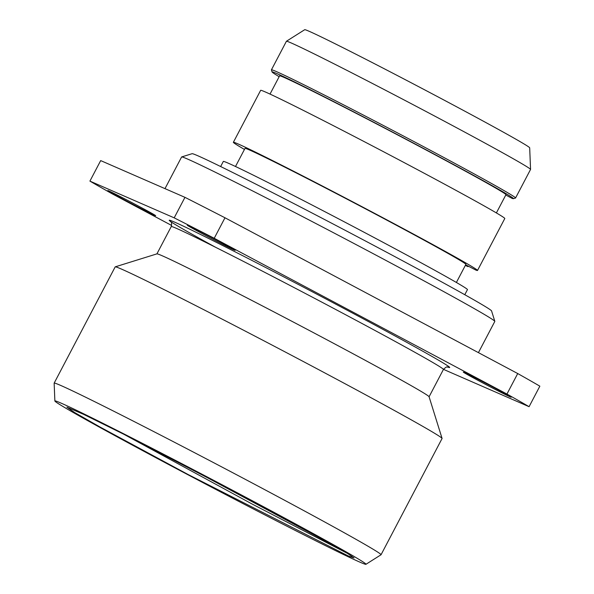 <?xml version="1.0" encoding="UTF-8"?>
<svg xmlns="http://www.w3.org/2000/svg" width="594" height="594" viewBox="0 0 594 594"><rect width="100%" height="100%" fill="white"/><g stroke="black" fill="none" stroke-linecap="round" stroke-linejoin="round"><path stroke-width="0.89" d="M286.434 41.253L304.715 29.7A127.057 2.547 27.7 0 1 418.369 86.531A127.057 2.547 27.7 0 1 529.685 147.817L530.553 169.416A137.867 2.762 -152.3 0 0 409.763 102.918A137.867 2.762 -152.3 0 0 286.434 41.253A137.867 2.762 -152.3 0 0 286.412 41.276L271.428 69.825A137.867 2.762 27.7 0 1 394.78 131.46A137.867 2.762 27.7 0 1 515.562 197.995A137.867 2.762 27.7 0 1 515.51 198.032L513.424 198.678A136.323 2.732 -152.3 0 0 394.045 132.856A136.323 2.732 -152.3 0 0 272.074 71.971A136.323 2.732 -152.3 0 0 279.158 76.7M515.562 197.995L530.546 169.453A137.867 2.762 -152.3 0 0 530.553 169.416M272.074 71.971L271.421 69.884A137.867 2.762 27.7 0 1 271.428 69.825M505.784 195.025L511.924 198.292A136.323 2.732 -152.3 0 0 513.424 198.678M270.025 94.082L279.596 75.854A127.829 2.562 27.7 0 1 393.963 133.011A127.829 2.562 27.7 0 1 505.954 194.698L496.384 212.927M477.509 270.47A137.867 2.762 -152.3 0 0 356.727 203.935A137.867 2.762 -152.3 0 0 233.375 142.293L260.655 90.333A137.867 2.762 27.7 0 1 384.006 151.975A137.867 2.762 27.7 0 1 504.796 218.51L477.509 270.47A137.867 2.762 -152.3 0 1 475.913 270.099L465.659 264.798M465.34 265.407A137.867 2.762 -152.3 0 0 467.968 266.639L465.406 265.28M233.375 142.293A137.867 2.762 -152.3 0 0 244.453 149.443M235.499 166.498L245.003 148.396A124.74 2.502 27.7 0 1 249.309 149.903A124.74 2.502 -152.3 0 1 371.45 211.991A124.74 2.502 -152.3 0 1 465.889 264.367L456.385 282.469M468.28 266.038L467.968 266.639M220.649 166.535L223.322 161.442A137.867 2.762 27.7 0 1 228.081 163.105A137.867 2.762 -152.3 0 1 363.083 231.719A137.867 2.762 -152.3 0 1 467.463 289.612L464.783 294.713M181.675 156.935L192.1 153.69A169.149 3.386 27.7 0 1 197.876 155.784A169.149 3.386 -152.3 0 1 362.021 239.182A169.149 3.386 -152.3 0 1 491.572 310.914L494.817 321.339A176.871 3.542 -152.3 0 0 359.355 246.332A176.871 3.542 -152.3 0 0 187.711 159.118A176.871 3.542 27.7 0 0 181.675 156.935A176.871 3.542 27.7 0 0 181.608 156.979L164.991 188.632M478.43 352.636L494.817 321.421A176.871 3.542 -152.3 0 0 494.817 321.339M89.917 181.111L100.683 160.595L184.957 197.342A270.329 5.42 -152.3 0 1 224.985 217.775L517.716 373.544L506.949 394.052L214.219 238.291A270.329 5.42 -152.3 0 0 174.191 217.85L89.917 181.111A270.329 5.42 -152.3 0 0 112.043 193.748L171.659 225.468M443.518 369.297A270.329 5.42 -152.3 0 0 444.802 369.943L529.083 406.69L539.849 386.174A270.329 5.42 -152.3 0 0 517.716 373.544M224.985 217.775L214.219 238.291M529.083 406.69A270.329 5.42 -152.3 0 0 506.949 394.052M204.596 234.897A27.034 0.542 27.7 0 1 187.281 225.223A27.034 0.542 27.7 0 1 217.842 240.674A27.034 0.542 27.7 0 1 235.15 250.349A27.034 0.542 27.7 0 1 204.596 234.897M125.126 200.252A27.034 0.542 27.7 0 1 107.818 190.577A27.034 0.542 27.7 0 1 138.372 206.029A27.034 0.542 27.7 0 1 155.687 215.704A27.034 0.542 27.7 0 1 125.126 200.252M480.62 381.771A27.034 0.542 27.7 0 1 463.305 372.089A27.034 0.542 27.7 0 1 493.866 387.548A27.034 0.542 27.7 0 1 511.174 397.223A27.034 0.542 27.7 0 1 480.62 381.771M184.957 197.342L174.191 217.85M115.251 266.84L156.95 253.861A153.705 3.081 27.7 0 1 162.199 255.762A153.705 3.081 -152.3 0 1 311.353 331.541A153.705 3.081 -152.3 0 1 429.076 396.733L442.07 438.424A184.6 3.698 -152.3 0 0 300.69 360.135A184.6 3.698 -152.3 0 0 121.555 269.119A184.6 3.698 27.7 0 0 115.251 266.84A184.6 3.698 27.7 0 0 115.184 266.892L54.158 383.123A184.6 3.698 27.7 0 1 60.529 385.358A184.6 3.698 -152.3 0 1 241.29 477.227A184.6 3.698 -152.3 0 1 381.044 554.744A184.6 3.698 -152.3 0 1 381.014 554.774L365.941 564.3A175.683 3.519 -152.3 0 0 233.858 490.971A175.683 3.519 -152.3 0 0 60.944 403.066A175.683 3.519 27.7 0 0 54.871 400.987L54.151 383.167A184.6 3.698 27.7 0 1 54.158 383.123M381.044 554.744L442.07 438.506A184.6 3.698 -152.3 0 0 442.07 438.424M54.871 400.987A175.683 3.519 27.7 0 0 188.773 475.185A175.683 3.519 27.7 0 0 359.905 562.147A175.683 3.519 -152.3 0 0 365.941 564.3M250.742 500.245L126.136 435.402L83.509 414.293L66.87 407.165L74.599 412.526L99.881 426.945L188.187 474.561L348.433 556.043L354.031 557.929L347.794 553.615L330.346 543.517L250.765 500.252M123.277 433.962L252.398 504.172L347.208 553.266M335.12 546.22L182.269 464.233M215.652 247.319A158.338 3.17 27.7 0 1 174.77 222.208A158.338 3.17 -152.3 0 1 340.585 306.719A158.338 3.17 -152.3 0 1 447.75 367.04M170.567 221.399C170.575 222.653 172.275 220.27 171.258 226.552A153.705 3.081 27.7 0 1 176.559 228.415A153.705 3.081 -152.3 0 1 327.064 304.908A153.705 3.081 -152.3 0 1 443.428 369.446L429.083 396.77M171.258 226.552L156.913 253.876M443.428 369.446C448.024 365.043 447.03 367.797 448.062 367.092"/></g></svg>
